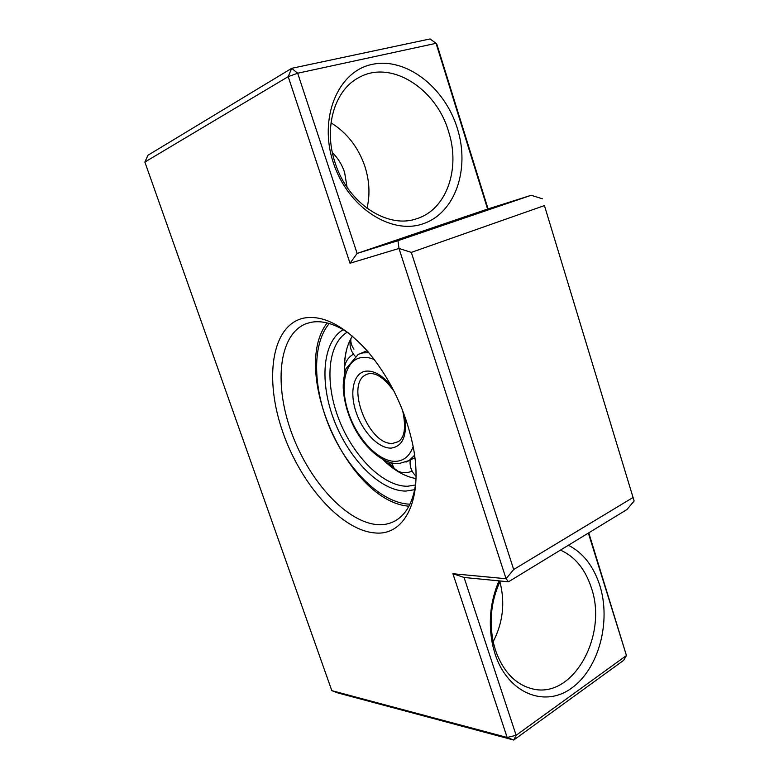<?xml version="1.0" encoding="UTF-8"?>
<svg xmlns="http://www.w3.org/2000/svg" width="779" height="779" viewBox="0 0 779 779"><rect width="100%" height="100%" fill="white"/><g stroke="black" fill="none" stroke-linecap="round" stroke-linejoin="round"><path stroke-width="1.17" d="M375.595 532.982C341.63 530.898 300.918 484.499 282.826 432.17C264.402 379.948 270.995 326.508 302.603 318.348C322.136 314.132 343.841 325.164 367.727 351.446C390.483 378.721 405.625 410.387 413.133 446.464C423.61 499.349 404.749 535.631 375.595 532.982M348.963 333.305C334.395 323.48 321.357 319.896 309.847 322.564L305.329 324.006C278.142 335.554 274.013 385.8 291.921 433.728C309.575 481.724 347.2 523.137 378.428 524.686C385.771 524.988 392.343 523.079 398.127 518.98C407.544 512.105 413.435 500.099 415.791 482.97M457.351 128.399C470.224 169.111 455.306 212.998 423.133 223.768C391.204 235.18 347.911 207.555 333.373 162.821C318.338 118.213 337.843 71.24 372.119 64.394C406.2 56.867 444.936 87.579 457.351 128.399M335.174 162.947C347.911 203.718 388.039 229.406 417.086 218.578C446.727 209.337 460.72 168.537 448.529 131.427C436.259 88.621 390.922 59.292 358.924 77.549C334.357 90.013 323.256 128.253 335.174 162.947M568.397 545.251C583.101 552.788 593.579 566.216 599.83 585.535C611.223 621.535 598.934 668.538 571.718 688.042C544.725 708.092 507.84 693.388 495.113 654.146L492.815 645.879C488.053 623.336 490.108 601.661 498.988 580.861M500.264 580.988C491.169 600.521 488.891 621.126 493.409 642.802L495.502 650.319C503.253 671.946 515.737 684.829 532.953 688.987C573.519 698.929 608.048 634.904 591.339 587.775C585.233 569.118 574.941 556.566 560.452 550.101M493.165 641.701C503.03 622.538 505.279 602.547 499.904 581.738M366.997 208.295C370.171 194.808 369.489 180.913 364.942 166.589C358.437 147.445 347.122 132.849 330.997 122.79M347.064 187.242L344.6 172.402C342.03 164.71 337.95 158.079 332.36 152.518M487.596 209.064L357.123 253.418L397.972 240.682L531.19 195.286L487.596 209.064L436.055 43.322L436.912 44.384L488.063 208.908M544.433 205.588L634.135 501.024L544.433 205.588L411.312 252.386L513.692 569.517L633.006 497.508M588.778 532.826L626.443 655.529L588.359 533.07M452.911 573.734L506.068 578.729L398.975 248.462L350.024 263.234L288.201 76.654L144.865 162.051L331.825 690.652L507.158 737.47L452.911 573.734L464.06 577.473L516.136 735.288L626.443 655.529L623.658 660.329L513.731 740.05L337.726 692.901L331.825 690.652M144.865 162.051L147.952 155.245L291.687 68.328L430.047 38.95L436.055 43.322L297.666 73.226L357.123 253.418L350.024 263.234M634.135 501.024L626.949 509.534L508.512 581.786L464.06 577.473M513.692 569.517L506.068 578.729L508.512 581.786M542.437 198.811L531.19 195.286M397.972 240.682L398.975 248.462L411.312 252.386M516.136 735.288L507.158 737.47L513.731 740.05L516.136 735.288M288.201 76.654L297.666 73.226L291.687 68.328L288.201 76.654M415.996 478.569C404.759 476.602 393.668 470.204 382.703 459.347M344.464 373.774C343.695 358.34 346.334 345.779 352.381 336.09M414.584 455.248L409.053 460.564L398.692 463.68C382.976 464.138 364.64 448.188 353.608 426.327C347.337 413.406 343.88 400.542 343.227 387.728C343.091 382.061 344.006 375.721 345.973 368.72L358.321 354.318L362.829 352.887L368.798 352.702M414.905 457.701L406.005 462.122M413.162 446.601C409.715 455.978 403.921 460.886 395.761 461.334C378.867 462.005 357.444 439.492 348.573 412.977C339.478 386.501 344.669 360.473 361.115 357.61C365.156 356.909 369.548 357.551 374.29 359.538M402.636 410.484C406.171 427.135 404.729 437.525 398.332 441.664L392.996 443.3C368.973 446.338 344.532 383.784 366.296 374.572L367.376 374.095M404.554 415.558C407.427 435.325 403.025 446.163 391.34 448.091C378.867 448.831 362.732 432.082 356.1 412.188C349.304 392.324 353.393 373.044 365.653 371.174C374.105 370.268 382.781 375.429 391.652 386.657M415.519 485.005L407.329 486.271C382.976 486.339 353.364 456.397 339.099 419.842C324.658 383.336 327.248 344.075 347.268 332.156M414.691 489.679L405.703 491.091C380.201 490.994 349.284 459.454 334.434 421.166C319.409 382.937 322.175 341.884 343.247 329.653M409.949 504.179C382.119 503.468 349.138 471.441 331.133 431.011C313.061 390.62 311.24 344.698 329.283 323.509M391.535 462.892L394.719 469.435M395.06 469.669L395.586 469.971C400.903 473.116 406.424 473.496 412.13 471.129M344.912 372.011L344.425 368.642C344.961 362.254 347.97 357.434 353.462 354.163M353.939 349.196C351.475 345.642 350.472 342.088 350.92 338.524M307.179 323.314L305.329 324.006M493.409 642.802L492.815 645.879M394.174 391.516C384.953 378.613 376.598 372.664 369.1 373.667L367.6 374.027M360.141 353.588L367.123 350.754M347.152 347.648C344.97 355.75 344.094 364.377 344.522 373.56M399.734 472.59L382.732 459.367M408.917 506.204C348.33 501.637 289.973 371.379 327.112 322.925M410.241 459.98C409.501 466.348 411.429 471.743 416.035 476.183M388.809 462.093L394.135 468.948M344.435 370.785L344.698 372.81M350.501 339.313C349.187 345.72 350.725 351.339 355.136 356.159"/></g></svg>
